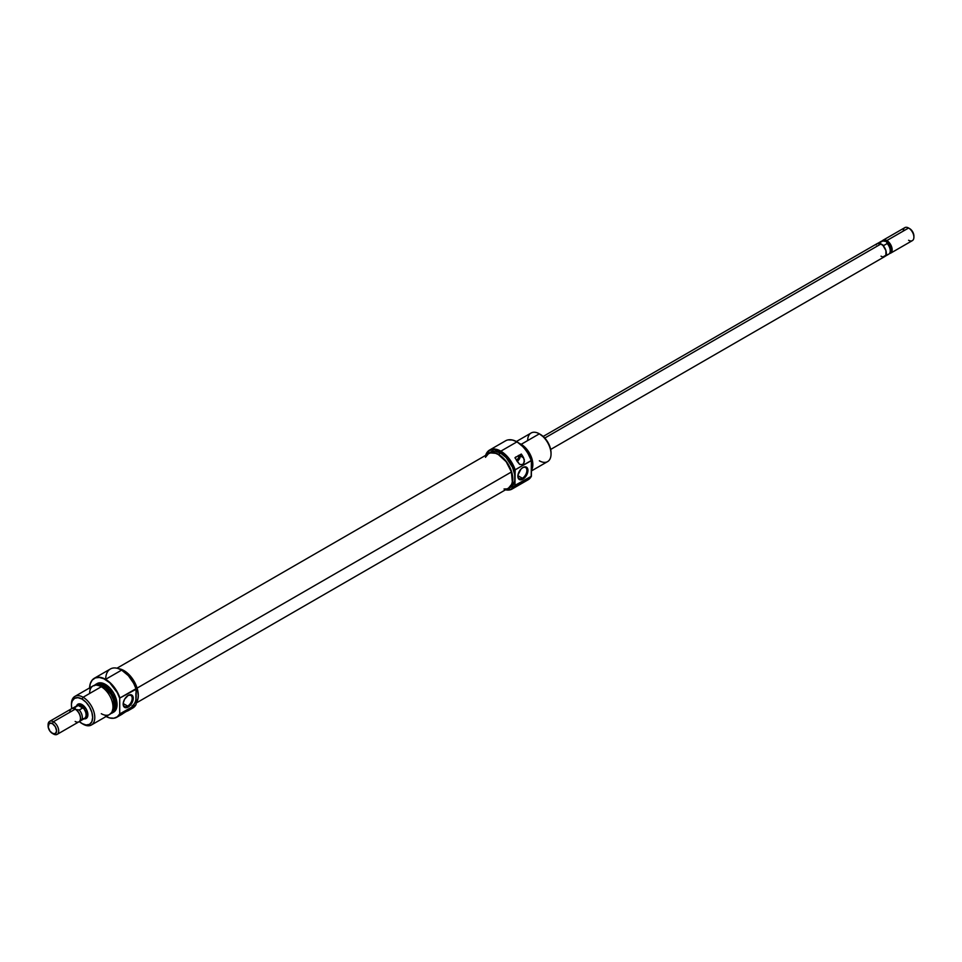 <?xml version="1.0" encoding="UTF-8"?>
<svg xmlns="http://www.w3.org/2000/svg" width="962" height="962" viewBox="0 0 962 962"><rect width="100%" height="100%" fill="white"/><g stroke="black" fill="none" stroke-linecap="round" stroke-linejoin="round"><path stroke-width="1.44" d="M518.602 455.615A2.621 1.515 -60 0 1 518.722 457.768A2.621 1.515 -60 0 1 517.075 459.86L515.933 459.211L517.075 459.86L516.366 460.113M512.097 489.033L528.114 479.785A22.511 12.999 -120 0 0 531.192 476.575L515.163 485.822A22.511 12.999 60 0 1 512.097 489.033A22.511 12.999 60 0 1 505.507 489.814A22.511 12.999 -120 0 0 515.163 485.822L514.959 485.365A22.21 12.819 60 0 1 505.627 489.742M485.738 455.303A22.21 12.819 60 0 1 500.625 451.539L500.841 451.166A22.511 12.999 -120 0 0 485.63 455.375A22.511 12.999 60 0 1 489.586 450.048A22.511 12.999 60 0 1 500.841 451.166L516.859 441.919A22.511 12.999 60 0 1 531.192 460.557L531.397 460.642A22.403 12.927 -120 0 0 517.075 441.883L517.075 441.883A22.403 12.927 -120 0 0 509.138 439.766A22.403 12.927 -120 0 0 509.006 439.778M522.378 478.246A6.373 3.68 120 0 0 526.887 470.586A6.373 3.68 120 0 0 522.643 467.688A6.373 3.68 -60 0 1 525.565 467.508A6.373 3.68 -60 0 1 526.551 472.619A6.373 3.68 -60 0 1 522.378 478.246L517.893 475.649L522.378 478.246A6.373 3.68 -60 0 1 519.191 478.559A6.373 3.68 -60 0 1 517.881 475.937A6.373 3.68 120 0 0 522.378 478.246L522.907 479.16L522.378 478.246M522.907 467.52A7.131 4.113 -60 0 1 527.946 470.43A7.131 4.113 -60 0 1 522.907 479.16L525.709 476.563L527.573 472.883L527.573 468.422L525.709 466.883L522.907 467.52L520.983 469.083L517.965 475.06L517.965 477.332L519.348 479.521L522.907 479.16A7.131 4.113 -60 0 1 517.869 476.25A7.131 4.113 -60 0 1 522.907 467.52L522.907 467.52M551.034 454.052L551.034 452.825A15.007 8.658 -120 0 0 540.416 434.439L539.357 433.826L521.176 444.324A16.51 9.524 60 0 1 531.397 470.214A16.51 9.524 -120 0 0 521.176 444.324L539.357 433.826A16.51 9.524 60 0 1 551.034 454.052A16.51 9.524 60 0 1 539.357 460.786M530.303 477.861L531.397 476.25L531.397 460.642L527.356 452.188A15.007 8.658 60 0 1 529.112 455.242M509.138 439.766L508.886 439.79A22.511 12.999 60 0 1 516.859 441.919A22.511 12.999 -120 0 0 505.603 440.8L489.586 450.048M531.397 470.959L547.606 461.604A16.51 9.524 -120 0 0 550.144 448.376A16.51 9.524 -120 0 0 539.357 433.826L544.48 437.722L547.919 442.364L550.216 447.667L551.034 452.825M485.606 455.723L489.526 450.432L494.624 449.446L502.873 453.018L509.163 459.367L514.959 470.502L514.682 481L512.542 485.738L510.762 487.205A20.262 11.7 -120 0 0 514.959 477.934A20.262 11.7 -120 0 0 500.625 453.126L498.508 454.353A20.262 11.7 60 0 1 511.736 472.198A20.262 11.7 60 0 1 508.633 488.431A20.262 11.7 60 0 1 506.505 489.225L508.633 488.431L511.736 484.86L512.83 479.16L511.736 472.198L508.633 465.043L503.992 458.778L498.508 454.353L500.625 453.126L495.153 451.226L492.676 451.322L488.383 453.355A20.262 11.7 60 0 1 498.508 454.353L493.025 452.453L488.383 453.355A20.262 11.7 60 0 0 486.628 454.798M527.681 440.572A16.51 9.524 60 0 1 539.357 433.826A16.51 9.524 -120 0 0 531.108 433.008L516.39 441.51M519.504 443.506A16.51 9.524 60 0 1 521.176 444.324A16.51 9.524 -120 0 0 519.504 443.506M526.683 451.25L529.605 456.313M527.356 452.188L523.593 447.258L517.075 441.883L512.481 440.019L508.273 439.887M490.5 452.128A20.262 11.7 -120 0 1 500.625 453.126L506.108 457.551L512.542 467.352L514.682 474.555L514.959 485.365L515.163 469.805L531.192 460.557A22.511 12.999 -120 0 0 516.859 441.919L500.841 451.166A22.511 12.999 60 0 1 515.163 469.805L531.397 460.642L531.192 476.575A22.511 12.999 60 0 1 530.639 477.453L530.783 477.248A22.403 12.927 -120 0 0 531.397 476.25L514.959 485.365L510.954 489.285L505.074 489.622M514.959 457.72L521.32 454.052A22.511 12.999 60 0 1 523.629 457.828L524.434 461.616L522.679 464.622L519.648 464.393L517.267 461.507A22.511 12.999 -120 0 0 514.959 457.72L521.32 454.052L524.326 459.668L523.857 463.395L522.679 464.622L519.648 464.393L514.959 457.72M486.592 454.822L488.383 453.355M515.163 469.805A22.511 12.999 -120 0 0 500.841 451.166L500.625 451.539A22.21 12.819 60 0 1 514.959 470.502L515.163 469.805M517.075 461.399L519.324 459.018L520.262 455.88L523.629 457.828L520.262 455.88L520.262 454.653L520.262 455.88A4.497 2.597 120 0 1 517.171 461.339M515.259 458.357L515.764 456.962M518.386 455.447L518.795 457.551L517.075 459.86A2.621 1.515 -60 0 1 516.474 460.101M515.283 458.201A2.621 1.515 -60 0 1 515.548 457.371M485.461 457.311L488.455 453.739L490.56 452.91L495.61 453.33L498.352 454.569L506.18 461.724L511.435 471.981L137.097 688.095L511.435 471.981A19.877 11.484 -120 0 0 488.564 453.679L116.967 668.217M136.171 703.042L508.453 488.107A19.877 11.484 -120 0 0 511.435 471.981L512.325 481.854L511.556 484.463L508.561 488.047M506.445 488.876L504.028 489.009M78.836 704.521A7.504 4.329 60 0 1 82.323 704.761A7.504 4.329 -120 0 0 78.126 705.134M76.551 705.916A8.249 4.762 60 0 1 82.059 704.593L77.922 704.184L76.335 706.709M89.574 687.926A22.403 12.927 60 0 1 91.691 680.771A22.403 12.927 60 0 1 105.399 679.569L105.604 679.352A22.511 12.999 60 0 1 119.937 697.991L136.171 689.201A22.21 12.819 -120 0 0 121.837 670.225L121.633 670.105A22.511 12.999 60 0 1 135.955 688.744A22.511 12.999 -120 0 0 121.633 670.105L128.403 675.673L133.754 683.429L136.171 689.201L136.171 696.632A20.262 11.7 60 0 1 131.974 705.904M105.712 679.292A22.511 12.999 60 0 1 121.633 670.105L105.604 679.352A22.511 12.999 -120 0 0 91.835 680.567A22.511 12.999 -120 0 0 91.763 680.675A22.511 12.999 60 0 1 94.348 678.234A22.511 12.999 60 0 1 105.604 679.352L121.633 670.105A22.511 12.999 -120 0 0 110.377 668.987L94.348 678.234M123.172 703.811A6.373 3.68 120 0 0 127.681 706.12L128.211 707.046A7.131 4.113 -60 0 1 123.172 704.136A7.131 4.113 -60 0 1 128.211 695.406L124.639 699.17L123.268 702.945L123.557 706.132L125.409 707.683L128.211 707.046L130.135 705.483L133.153 699.506L133.153 697.234L131.77 695.045L128.211 695.406A7.131 4.113 -60 0 1 133.249 698.316A7.131 4.113 -60 0 1 128.211 707.046L127.681 706.12A6.373 3.68 -60 0 1 124.483 706.445A6.373 3.68 -60 0 1 123.172 703.811M123.196 703.535L127.681 706.12L123.196 703.535M71.453 704.617A16.51 9.524 60 0 1 74.856 696.428A16.51 9.524 60 0 1 83.117 697.246L101.299 686.748L83.117 697.246L82.059 699.073A15.007 8.658 60 0 1 92.665 717.46A15.007 8.658 60 0 1 82.059 723.58L83.117 724.194A16.51 9.524 -120 0 0 94.781 717.46A16.51 9.524 -120 0 0 83.117 697.246A16.51 9.524 60 0 1 93.891 711.784A16.51 9.524 60 0 1 91.366 725.011L109.548 714.513A16.51 9.524 -120 0 0 112.073 701.286A16.51 9.524 -120 0 0 101.299 686.748A16.51 9.524 60 0 1 112.963 706.962A16.51 9.524 60 0 1 101.299 713.696M112.265 712.938L113.648 712.145A16.51 9.524 -120 0 0 116.174 698.917A16.51 9.524 -120 0 0 105.399 684.379L104.016 685.172A16.51 9.524 60 0 1 114.803 699.723A16.51 9.524 60 0 1 112.265 712.938A16.51 9.524 60 0 1 110.798 713.539A16.51 9.524 -120 0 0 115.127 700.961A16.51 9.524 -120 0 0 104.016 685.172L103.8 685.389A16.402 9.464 60 0 1 114.779 700.817A16.402 9.464 60 0 1 110.858 713.467M128.319 710.605A22.511 12.999 60 0 1 126.611 711.327L123.617 713.058L128.607 709.319L129.726 709.162L128.932 710.221A22.511 12.999 60 0 1 128.319 710.605L132.888 707.972A22.511 12.999 -120 0 0 135.955 704.761L119.937 714.008A22.511 12.999 60 0 1 116.859 717.219A22.511 12.999 60 0 1 113.456 718.253A22.511 12.999 -120 0 0 113.588 718.241A22.511 12.999 -120 0 0 119.937 714.008L119.721 713.924A22.403 12.927 60 0 1 113.336 718.265A22.403 12.927 60 0 1 106.073 716.522M76.575 705.988L78.956 705.11L80.988 705.819L82.564 704.905L80.988 705.819L84.74 709.776L86.195 713.756L85.895 717.111L84.74 718.446A7.504 4.329 60 0 1 84.235 718.662M136.171 702.837A20.262 11.7 -120 0 0 136.472 686.279A20.262 11.7 -120 0 0 123.966 670.598L123.16 671.055L123.966 670.598A20.262 11.7 -120 0 0 118.639 668.71M112.59 710.16A14.634 8.442 -120 0 0 112.843 698.196A14.634 8.442 -120 0 0 103.8 686.832L102.549 687.553L103.8 686.832A14.634 8.442 -120 0 0 98.34 685.473M91.366 725.011A16.51 9.524 60 0 1 83.117 724.194L79.281 721.548A15.007 8.658 60 0 0 82.059 723.58L86.111 724.999L89.55 724.326L91.859 721.68L92.665 717.46L91.859 712.301L89.55 706.998L86.111 702.356L82.059 699.073L83.117 697.246A16.51 9.524 -120 0 0 71.441 703.98L72.246 700.985L74.555 698.34L77.994 697.666L82.059 699.073A15.007 8.658 60 0 0 71.441 705.206L71.813 708.621A15.007 8.658 60 0 1 71.441 705.206M89.622 693.482A16.51 9.524 60 0 1 101.299 686.748A16.51 9.524 -120 0 0 93.037 685.93L74.856 696.428M94.168 685.774L97.366 683.922L101.539 684.331L108.237 688.96L112.001 694.035L114.514 699.831L115.404 705.471L113.444 711.772L110.245 713.624M112.41 710.377L114.153 704.749L113.36 699.723L111.123 694.552L105.82 688.227L101.792 685.894L98.052 685.521M94.601 685.317A16.402 9.464 60 0 1 103.8 685.389L104.016 685.172A16.51 9.524 -120 0 0 94.516 685.341A16.51 9.524 60 0 1 95.767 684.355A16.51 9.524 60 0 1 104.016 685.172L105.399 684.379A16.51 9.524 -120 0 0 97.138 683.561L100.926 682.828L105.399 684.379L109.86 687.986L113.648 693.085L116.174 698.917L117.063 704.593L116.174 709.234L113.648 712.145M89.562 688.708L90.236 683.79L92.232 680.086L95.346 677.909L99.339 677.452L103.848 678.751L109.812 682.84L117.268 692.604L119.721 698.316L119.721 713.924L117.268 716.81L113.877 718.193L109.812 717.965L105.399 716.137M123.064 713.515L129.726 709.162L123.064 713.515M116.859 717.219L121.958 714.285A22.511 12.999 -120 0 0 122.559 713.888L120.25 715.006M135.895 693.241L135.895 699.699M136.171 696.632L135.955 688.744L119.937 697.991A22.511 12.999 -120 0 0 105.604 679.352L105.399 679.569A22.403 12.927 60 0 1 119.721 698.316L119.721 713.924L135.955 704.761A22.511 12.999 60 0 1 129.461 709.006M135.87 703.198L138.011 698.472L138.287 695.406L137.193 688.443L134.091 681.288L126.756 672.522L118.482 668.686M85.45 717.832A7.504 4.329 -120 0 0 87.879 714.381A7.504 4.329 60 0 1 86.339 717.52M83.189 718.602L86.183 718.482L87.891 714.694L86.183 708.946L82.059 704.593A8.249 4.762 60 0 1 87.891 714.694A8.249 4.762 60 0 1 83.995 718.806M136.171 704.064L135.955 704.761L136.171 704.064M127.934 695.574A6.373 3.68 -60 0 1 130.868 695.394A6.373 3.68 -60 0 1 131.842 700.504A6.373 3.68 -60 0 1 127.681 706.12A6.373 3.68 120 0 0 132.179 698.46A6.373 3.68 120 0 0 127.934 695.574M883.344 240.957L883.344 240.957A6.758 3.896 60 0 1 886.315 241.486L887.18 243.53L883.753 245.514L881.012 243.939L544.781 438.047L881.012 243.927A7.504 4.329 -120 0 0 877.26 243.554L876.105 244.889M903.294 231.072A7.504 4.329 60 0 1 908.597 228.006L909.655 228.619L908.597 228.006A7.504 4.329 -120 0 0 904.845 227.633L883.092 240.187A7.504 4.329 60 0 1 886.844 240.56L908.597 228.006L886.844 240.56A7.504 4.329 -120 0 0 882.226 240.993A7.504 4.329 60 0 1 883.092 240.187M884.727 256.505L888.696 254.208A7.443 4.293 -120 0 0 887.18 243.53A7.443 4.293 60 0 1 889.525 253.439L890.439 252.14A6.758 3.896 -120 0 0 890.451 246.633A6.758 3.896 -120 0 0 886.315 241.486L887.18 243.53L883.753 245.514L879.328 242.965L882.755 240.981L886.315 241.486L886.844 240.56L886.315 241.486A6.758 3.896 -120 0 0 883.922 240.837L882.334 240.993A7.443 4.293 60 0 1 882.755 240.981A7.443 4.293 -120 0 0 881.252 241.318L877.284 243.614M76.792 705.771A7.504 4.329 60 0 1 77.237 705.447A7.504 4.329 60 0 1 80.988 705.819A7.504 4.329 60 0 1 85.895 712.433A7.504 4.329 60 0 1 84.74 718.446L83.934 718.734M48.124 725.468A7.504 4.329 60 0 1 49.651 721.368A7.504 4.329 60 0 1 53.403 721.74L52.345 723.58A6 3.463 60 0 1 56.59 730.928A6 3.463 60 0 1 52.345 733.381L53.403 733.994A7.504 4.329 -120 0 0 58.706 730.928A7.504 4.329 -120 0 0 53.403 721.74A7.504 4.329 60 0 1 58.309 728.354A7.504 4.329 60 0 1 57.155 734.367A7.504 4.329 60 0 1 53.403 733.994L49.988 731.192L48.184 727.031L49.339 723.28L52.345 723.58L55.351 726.755L56.59 730.928L55.351 733.681L52.345 733.381A6 3.463 60 0 1 48.1 726.033A6 3.463 60 0 1 52.345 723.58L53.403 721.74L75.156 709.186L53.403 721.74A7.504 4.329 -120 0 0 48.1 724.807L48.1 726.033M57.155 734.367L78.908 721.813A7.504 4.329 -120 0 0 80.062 715.8A7.504 4.329 -120 0 0 75.156 709.186L75.156 709.186A7.504 4.329 60 0 1 80.459 718.373A7.504 4.329 60 0 1 75.156 721.44M83.009 718.722L84.716 718.386L86.159 716.113L85.859 712.421L83.91 708.573L80.988 705.867L82.672 708.008L79.245 709.992L75.685 709.487L74.82 707.443A7.443 4.293 -120 0 0 72.535 708.477A7.443 4.293 60 0 1 73.304 707.791A7.443 4.293 60 0 1 74.82 707.443L78.247 705.459L82.672 708.008L79.245 709.992A7.443 4.293 60 0 1 80.748 720.682A7.443 4.293 60 0 1 79.774 721.007A7.443 4.293 -120 0 0 82.287 716.918A7.443 4.293 -120 0 0 79.245 709.992L75.685 709.487A6.758 3.896 60 0 1 80.459 718.061A6.758 3.896 -120 0 0 80.459 717.76A6.758 3.896 -120 0 0 75.685 709.487L74.82 707.443L78.247 705.459L80.988 705.867A7.443 4.293 -120 0 0 77.273 705.495L76.611 706.036M69.853 712.253A7.504 4.329 60 0 1 75.156 709.186A7.504 4.329 -120 0 0 71.404 708.814L49.651 721.368M80.748 720.682L84.716 718.386A7.443 4.293 -120 0 0 85.859 712.421A7.443 4.293 -120 0 0 80.988 705.867L78.066 705.206L73.304 707.791M78.247 705.459L80.988 705.867L82.672 708.008L78.247 705.459M889.525 253.439A7.443 4.293 60 0 1 887.18 254.557M889.465 253.523A7.504 4.329 -120 0 0 891.978 248.088A7.504 4.329 -120 0 0 886.844 240.56A7.504 4.329 60 0 1 891.75 247.174A7.504 4.329 60 0 1 890.596 253.186A7.504 4.329 60 0 1 889.465 253.523M883.044 256.89L885.906 255.231L885.906 250.541L883.044 245.575L879.328 242.965L882.755 240.981L886.315 241.486A6.758 3.896 60 0 1 890.656 247.21A6.758 3.896 60 0 1 889.922 252.681M913.9 235.967L912.661 231.782L909.655 228.619A6 3.463 -120 0 1 913.9 235.967L913.9 237.193A7.504 4.329 60 0 1 908.597 240.26M890.596 253.186L912.349 240.632A7.504 4.329 -120 0 0 913.491 234.62A7.504 4.329 -120 0 0 908.597 228.006L908.597 228.006A7.504 4.329 60 0 1 913.9 237.193M881.012 256.181L882.046 256.662M550.661 449.446L884.763 256.553A7.504 4.329 -120 0 0 885.906 250.541A7.504 4.329 -120 0 0 881.012 243.927L877.26 243.554L543.169 436.447M883.753 245.514L879.328 242.965L883.753 245.514M539.357 433.826L540.416 434.439M510.762 487.205L508.633 488.431M80.026 703.835L77.237 705.447M95.767 684.355L97.138 683.561M87.518 716.834L84.74 718.446M83.117 724.194L82.059 723.58M80.459 718.373L80.459 717.76M53.403 733.994L52.345 733.381M908.597 228.006L909.655 228.619"/></g></svg>
